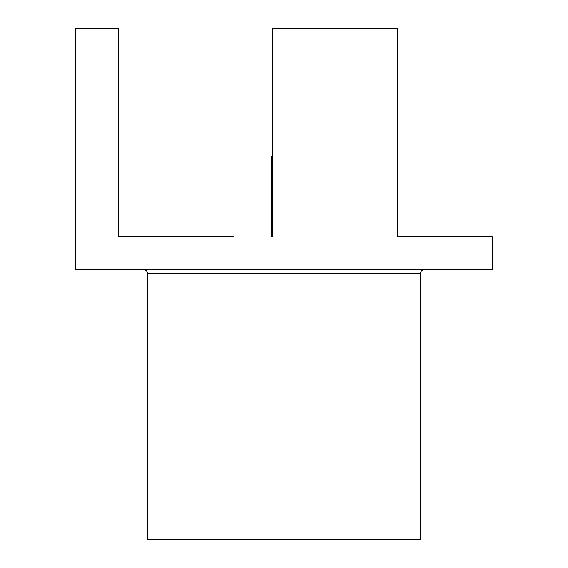 <?xml version="1.0" encoding="UTF-8"?>
<svg xmlns="http://www.w3.org/2000/svg" width="568" height="568" viewBox="0 0 568 568"><rect width="100%" height="100%" fill="white"/><g stroke="black" fill="none" stroke-linecap="round" stroke-linejoin="round"><path stroke-width="0.85" d="M234.044 236.544L118.314 236.544L118.314 28.4L75.856 28.4L75.856 269.85L492.144 269.85L492.144 236.544L397.231 236.544L397.231 28.4L272.342 28.4L272.342 236.544M423.87 269.85C421.846 270.041 420.739 271.156 420.54 273.18L420.54 539.6L147.46 539.6L147.46 273.18C147.282 271.17 146.168 270.063 144.13 269.85M272.342 156.619L271.511 156.619L271.511 236.544M272.342 155.781L271.511 156.619M420.54 273.18L147.46 273.18"/></g></svg>
